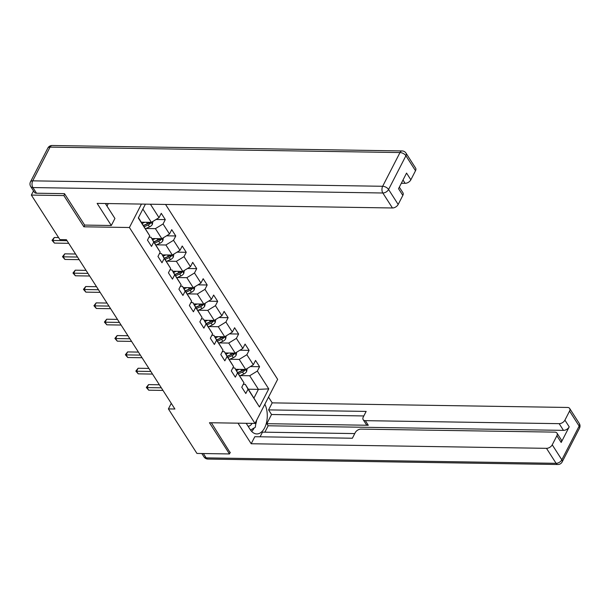 <?xml version="1.0" encoding="UTF-8"?>
<svg xmlns="http://www.w3.org/2000/svg" width="610" height="610" viewBox="0 0 610 610"><rect width="100%" height="100%" fill="white"/><g stroke="black" fill="none" stroke-linecap="round" stroke-linejoin="round"><path stroke-width="0.91" d="M64.691 193.965L63.867 195.574L83.883 226.798L129.411 227.507L254.988 423.432L277.649 379.344L165.562 204.457M129.411 227.507L141.451 204.083M138.462 217.671L149.717 235.788L147.483 240.134L151.509 246.425L153.75 242.071L160.194 252.128L157.959 256.482L161.986 262.765L164.227 258.419L170.67 268.476L168.436 272.822L172.462 279.113L174.696 274.759L181.147 284.817L178.913 289.171L182.939 295.454L185.173 291.107L191.624 301.165L189.39 305.518L193.416 311.801L195.65 307.455L202.101 317.513L199.867 321.859L203.892 328.149L206.127 323.796L212.577 333.853L210.343 338.207L214.369 344.49L216.603 340.144L223.054 350.201L220.812 354.547L224.846 360.838L227.08 356.484L233.531 366.541L231.289 370.895L235.323 377.178L237.557 372.832L244 382.889L241.766 387.236L245.799 393.526L248.034 389.172L259.448 406.984L268.758 388.875L258.419 389.371L249.688 375.745L240.241 375.6M149.717 235.788L138.302 217.976L145.409 204.144M150.403 204.22L159.027 217.671L161.261 213.325L165.295 219.608L156.099 219.463M268.758 388.875L257.344 371.063L259.578 366.709L255.552 360.426L253.31 364.772L246.867 354.715L249.101 350.369L245.075 344.078L242.833 348.432L236.39 338.375L238.624 334.021L234.598 327.738L232.364 332.084L225.913 322.027L228.148 317.68L224.122 311.39L221.887 315.744L215.437 305.679L217.671 301.332L213.645 295.049L211.411 299.396L204.96 289.338L207.194 284.984L203.168 278.701L200.934 283.048L194.483 272.99L196.725 268.644L192.691 262.353L190.457 266.707L184.006 256.65L186.248 252.296L182.215 246.013L179.98 250.359L173.53 240.302L175.772 235.956L171.738 229.665L169.504 234.019L163.061 223.962L165.295 219.608M171.273 403.34L168.406 408.913L174.91 409.02L66.391 239.7L59.887 239.6L31.346 195.07L63.867 195.574M160.194 252.128L150.998 237.221L148.993 237.191M145.958 228.498L155.405 228.643L161.848 238.701L151.844 238.548M150.998 237.221L153.75 242.071M163.061 223.962L155.405 228.643M169.504 234.019L161.848 238.701M170.67 268.476L161.467 253.569L159.469 253.539M156.434 244.839L165.882 244.991L172.325 255.049L162.321 254.888M161.467 253.569L164.227 258.419M173.53 240.302L165.882 244.991M179.98 250.359L172.325 255.049M181.147 284.817L171.944 269.917L169.946 269.887M166.911 261.187L176.359 261.332L182.802 271.389L172.798 271.236M171.944 269.917L174.696 274.759M184.006 256.65L176.359 261.332M190.457 266.707L182.802 271.389M191.624 301.165L182.421 286.258L180.423 286.227M177.388 277.535L186.835 277.68L193.278 287.737L183.267 287.584M182.421 286.258L185.173 291.107M194.483 272.99L186.835 277.68M200.934 283.048L193.278 287.737M202.101 317.513L192.897 302.606L190.899 302.575M187.865 293.875L197.312 294.02L203.755 304.085L193.744 303.925M192.897 302.606L195.65 307.455M204.96 289.338L197.312 294.02M211.411 299.396L203.755 304.085M212.577 333.853L203.374 318.946L201.376 318.916M198.341 310.223L207.781 310.368L214.232 320.425L204.22 320.273M203.374 318.946L206.127 323.796M215.437 305.679L207.781 310.368M221.887 315.744L214.232 320.425M223.054 350.201L213.851 335.294L211.853 335.264M208.818 326.563L218.258 326.716L224.709 336.773L214.697 336.613M213.851 335.294L216.603 340.144M225.913 322.027L218.258 326.716M232.364 332.084L224.709 336.773M233.531 366.541L224.327 351.635L222.33 351.604M219.295 342.911L228.735 343.056L235.185 353.114L225.174 352.961M224.327 351.635L227.08 356.484M236.39 338.375L228.735 343.056M242.833 348.432L235.185 353.114M244 382.889L234.804 367.983L232.806 367.952M229.772 359.26L239.212 359.404L245.662 369.462L235.651 369.309M234.804 367.983L237.557 372.832M246.867 354.715L239.212 359.404M253.31 364.772L245.662 369.462M259.448 406.984L245.281 384.33L243.283 384.3M248.407 389.21L258.419 389.371L254.012 397.949M245.281 384.33L248.034 389.172M257.344 371.063L249.688 375.745M254.988 423.432L209.459 422.73L229.467 453.947L230.298 452.338M229.467 453.947L196.946 453.443L168.406 408.913M33.497 190.877L31.346 195.07M141.368 222.2L151.371 222.36L142.87 209.085M159.027 217.671L151.371 222.36M259.578 366.709L250.382 366.572M249.101 350.369L239.905 350.224M238.624 334.021L229.429 333.876M228.148 317.68L218.952 317.535M217.671 301.332L208.483 301.188M207.194 284.984L198.006 284.847M196.725 268.644L187.529 268.499M186.248 252.296L177.052 252.151M175.772 235.956L166.576 235.811M83.883 226.798L84.759 225.09M159.37 384.773L148.573 384.605L147.04 387.586L161.314 387.808M148.718 390.202L146.316 387.449L147.04 387.586L148.718 390.202L162.992 390.423M146.316 387.449L148.573 384.605M239.128 369.363L236.451 370.56M247.141 368.554L246.669 371.459A4.209 2.608 147.3 0 1 243.787 374.014L239.806 375.798M243.664 369.431A4.209 2.608 147.3 0 1 241.705 370.766L237.725 372.55M238.533 373.808L242.513 372.024A4.209 2.608 -32.7 0 0 244.778 370.361L245.037 369.454M244.778 370.361L242.902 370.331A2.143 1.327 147.3 0 1 242.254 370.712L237.824 372.695M248.095 426.253A10.317 5.909 90.9 0 0 252.09 423.393M256.078 421.319L255.331 427.252L250.558 430.058M106.819 203.542L105.759 204.167M246.204 423.302L250.169 429.486A17.85 10.225 90.9 0 0 256.779 433.931A17.85 10.225 90.9 0 0 266.28 423.485A17.85 10.225 90.9 0 0 264.847 404.255M238.007 423.172L251.19 443.745L254.805 436.714L352.374 438.232L355.249 432.627A4.758 2.951 -32.7 0 1 360.99 429.112L554.825 432.124A4.758 2.951 -32.7 0 1 556.991 433.13L561.291 439.841A4.758 2.951 147.3 0 1 561.185 442.463L569.206 426.855A4.758 2.951 147.3 0 1 563.465 430.37L268.164 425.78L264.877 432.185M354.761 433.58L262.475 432.147L260.089 436.798M268.164 425.78L266.822 423.683L271.541 414.51L268.583 409.897L272.197 402.867L567.498 407.457A4.758 2.951 -32.7 0 1 569.671 408.464A4.758 2.951 -32.7 0 1 569.565 411.094L564.913 420.153L569.206 426.855M268.514 397.118L272.197 402.867M251.19 443.745L546.491 448.335A4.758 2.951 -32.7 0 0 552.233 444.82L556.884 435.761A4.758 2.951 -32.7 0 0 556.991 433.13M563.465 430.37L559.172 423.66L365.337 420.656A4.758 2.951 -32.7 0 1 363.163 419.649A4.758 2.951 -32.7 0 1 363.27 417.019L366.152 411.414L268.583 409.897M559.172 423.66A4.758 2.951 -32.7 0 0 564.913 420.153M230.138 452.65L211.335 422.753M365.337 420.656L368.295 425.262L266.822 423.683M368.295 425.262A4.758 2.951 147.3 0 1 366.122 424.255L363.163 419.649M363.827 415.944L271.541 414.51M251.678 431.43A17.85 10.225 90.9 0 0 254.24 427.892M255.689 424.4A17.85 10.225 90.9 0 0 256.665 420.168M105.339 203.519A17.85 10.225 90.9 0 0 105.385 203.587L114.924 218.471L111.31 225.502L97.135 203.389L392.443 207.979L382.836 192.996L32.894 187.56L36.524 193.218L64.492 193.652L84.637 225.082L111.31 225.502M106.986 206.096L108.29 203.565M401.334 183.252L405.116 183.313L403.004 180.011M415.509 170.739L405.909 155.756A4.758 2.951 -32.7 0 0 406.016 153.125L415.616 168.108A4.758 2.951 147.3 0 1 415.509 170.739L410.858 179.797A4.758 2.951 147.3 0 1 405.116 183.313M399.337 187.156L402.943 192.775A4.758 2.951 147.3 0 1 402.836 195.406L398.178 204.464A4.758 2.951 147.3 0 1 392.443 207.979M410.858 179.797L406.557 173.087L398.536 188.703L402.836 195.406M36.524 193.218A4.758 2.951 147.3 0 1 34.351 192.211L30.729 186.553A4.758 2.951 -32.7 0 0 32.894 187.56A4.758 2.73 -89.1 0 1 32.719 180.842L382.661 186.279L399.992 152.553L50.05 147.117L32.719 180.842A4.758 2.554 27.2 0 0 30.5 181.81A4.758 4.758 0 0 0 30.729 186.553M148.893 368.425L138.096 368.257L136.564 371.238L150.838 371.459M138.241 373.854L135.839 371.101L136.564 371.238L138.241 373.854L152.515 374.082M135.839 371.101L138.096 368.257M138.417 352.084L127.62 351.917L126.087 354.89L140.361 355.111M127.764 357.513L125.363 354.761L126.087 354.89L127.764 357.513L142.038 357.735M125.363 354.761L127.62 351.917M228.651 353.015L225.975 354.212M236.665 352.206L236.2 355.111A4.209 2.608 147.3 0 1 233.317 357.673L229.337 359.45M233.188 353.083A4.209 2.608 147.3 0 1 231.228 354.425L227.256 356.202M228.056 357.46L232.036 355.676A4.209 2.608 -32.7 0 0 234.301 354.013L234.56 353.106M234.301 354.013L232.425 353.983A2.143 1.327 147.3 0 1 231.777 354.372L227.347 356.347M218.174 336.667L215.498 337.864M226.188 335.866L225.723 338.771A4.209 2.608 147.3 0 1 222.841 341.325L218.86 343.102M222.711 336.743A4.209 2.608 147.3 0 1 220.759 338.077L216.779 339.854M217.579 341.112L221.56 339.335A4.209 2.608 -32.7 0 0 223.824 337.665L224.083 336.758M223.824 337.665L221.956 337.643A2.143 1.327 147.3 0 1 221.3 338.024L216.87 340.006M127.94 335.736L117.143 335.569L115.61 338.55L129.884 338.771M117.295 341.165L114.886 338.413L115.61 338.55L117.295 341.165L131.569 341.387M114.886 338.413L117.143 335.569M117.471 319.388L106.666 319.221L105.133 322.202L119.407 322.423M106.819 324.825L104.409 322.072L105.133 322.202L106.819 324.825L121.093 325.046M104.409 322.072L106.666 319.221M106.994 303.048L96.189 302.88L94.664 305.862L108.938 306.083M96.342 308.477L93.932 305.724L94.664 305.862L96.342 308.477L110.616 308.698M93.932 305.724L96.189 302.88M207.697 320.326L205.021 321.523M215.711 319.518L215.246 322.423A4.209 2.608 147.3 0 1 212.364 324.977L208.384 326.762M212.234 320.395A4.209 2.608 147.3 0 1 210.282 321.729L206.302 323.513M207.103 324.772L211.083 322.987A4.209 2.608 -32.7 0 0 213.347 321.325L213.607 320.418M213.347 321.325L211.479 321.295A2.143 1.327 147.3 0 1 210.824 321.683L206.393 323.658M197.221 303.978L194.544 305.175M205.234 303.178L204.769 306.075A4.209 2.608 147.3 0 1 201.887 308.637L197.907 310.414M201.757 304.047A4.209 2.608 147.3 0 1 199.805 305.389L195.825 307.165M196.626 308.424L200.606 306.647A4.209 2.608 -32.7 0 0 202.871 304.977L203.13 304.07M202.871 304.977L201.003 304.947A2.143 1.327 147.3 0 1 200.347 305.335L195.917 307.318M186.744 287.638L184.075 288.835M194.758 286.83L194.293 289.735A4.209 2.608 147.3 0 1 191.41 292.289L187.43 294.073M191.281 287.707A4.209 2.608 147.3 0 1 189.329 289.041L185.349 290.825M186.157 292.083L190.137 290.299A4.209 2.608 -32.7 0 0 192.394 288.637L192.661 287.729M192.394 288.637L190.526 288.606A2.143 1.327 147.3 0 1 189.87 288.988L185.44 290.97M96.517 286.7L85.713 286.532L84.188 289.514L98.462 289.735M85.865 292.137L83.456 289.376L84.188 289.514L85.865 292.137L100.139 292.358M83.456 289.376L85.713 286.532M176.275 271.29L173.598 272.487M184.281 270.482L183.816 273.387A4.209 2.608 147.3 0 1 180.934 275.949L176.953 277.725M180.804 271.358A4.209 2.608 147.3 0 1 178.852 272.7L174.872 274.477M175.68 275.735L179.66 273.959A4.209 2.608 -32.7 0 0 181.917 272.289L182.184 271.381M181.917 272.289L180.049 272.258A2.143 1.327 147.3 0 1 179.393 272.647L174.963 274.63M86.04 270.36L75.243 270.192L73.711 273.166L87.985 273.394M75.388 275.789L72.979 273.036L73.711 273.166L75.388 275.789L89.662 276.01M72.979 273.036L75.243 270.192M165.798 254.95L163.122 256.139M173.812 254.141L173.339 257.046A4.209 2.608 147.3 0 1 170.457 259.601L166.477 261.385M170.327 255.018A4.209 2.608 147.3 0 1 168.375 256.352L164.395 258.137M165.203 259.387L169.183 257.611A4.209 2.608 -32.7 0 0 171.44 255.948L171.707 255.041M171.44 255.948L169.572 255.918A2.143 1.327 147.3 0 1 168.917 256.299L164.494 258.282M75.564 254.012L64.767 253.844L63.234 256.825L77.508 257.046M64.912 259.441L62.502 256.688L63.234 256.825L64.912 259.441L79.186 259.662M62.502 256.688L64.767 253.844M155.321 238.601L152.645 239.799M163.335 237.793L162.862 240.698A4.209 2.608 147.3 0 1 159.98 243.253L156 245.037M159.858 238.67A4.209 2.608 147.3 0 1 157.899 240.004L153.918 241.789M154.726 243.047L158.707 241.263A4.209 2.608 -32.7 0 0 160.971 239.6L161.231 238.693M160.971 239.6L159.096 239.57A2.143 1.327 147.3 0 1 158.44 239.959L154.017 241.934M58.583 237.564L54.29 237.504L52.757 240.477L67.031 240.698M54.435 243.1L52.025 240.348L52.757 240.477L54.435 243.1L68.709 243.321M52.025 240.348L54.29 237.504M144.845 222.254L142.168 223.451M152.858 221.453L152.386 224.358A4.209 2.608 147.3 0 1 149.503 226.912L145.523 228.689M149.381 222.33A4.209 2.608 147.3 0 1 147.422 223.664L143.441 225.441M144.25 226.699L148.23 224.922A4.209 2.608 -32.7 0 0 150.495 223.252L150.754 222.345M150.495 223.252L148.619 223.229A2.143 1.327 147.3 0 1 147.971 223.611L143.541 225.593M246.684 371.376L245.456 369.454M241.705 370.766L240.82 369.385M243.787 374.014L242.513 372.024M561.185 442.463L556.884 435.761M552.233 444.82L561.833 459.803L579.164 426.077L569.565 411.094M203.374 453.543L206.157 457.881L556.099 463.318L546.491 448.335M561.833 459.803A4.758 2.951 147.3 0 1 556.099 463.318A4.758 2.73 -89.1 0 0 557.86 464.5A4.758 4.758 0 0 0 562.168 461.915A4.758 2.554 -152.8 0 0 561.833 459.803M579.164 426.077A4.758 2.554 27.2 0 1 579.5 428.189A4.758 4.758 0 0 0 579.271 423.447A4.758 2.951 147.3 0 1 579.164 426.077M557.86 464.5L207.918 459.063A4.758 2.73 -89.1 0 1 206.157 457.881A4.758 2.951 147.3 0 1 203.984 456.875L201.834 453.52M406.016 153.125A4.758 4.758 0 0 0 402.082 150.937A4.758 2.73 -89.1 0 0 399.992 152.553A4.758 2.554 27.2 0 1 405.909 155.756L388.578 189.481L398.178 204.464M388.578 189.481A4.758 2.554 -152.8 0 0 382.661 186.279A4.758 2.73 -89.1 0 0 382.836 192.996A4.758 2.951 -32.7 0 0 388.578 189.481M47.832 148.085A4.758 2.554 -152.8 0 1 50.05 147.117A4.758 2.73 -89.1 0 1 52.14 145.5A4.758 4.758 0 0 0 47.832 148.085L30.5 181.81M236.207 355.028L234.98 353.114M231.228 354.425L230.344 353.037M233.317 357.673L232.036 355.676M225.731 338.68L224.51 336.766M220.759 338.077L219.867 336.697M222.841 341.325L221.56 339.335M215.261 322.339L214.034 320.425M210.282 321.729L209.398 320.349M212.364 324.977L211.083 322.987M204.785 305.991L203.557 304.077M199.805 305.389L198.921 304.009M201.887 308.637L200.606 306.647M194.308 289.651L193.08 287.737M189.329 289.041L188.444 287.661M191.41 292.289L190.137 290.299M183.831 273.303L182.603 271.389M178.852 272.7L177.968 271.32M180.934 275.949L179.66 273.959M173.354 256.955L172.127 255.041M168.375 256.352L167.491 254.972M170.457 259.601L169.183 257.611M162.878 240.614L161.65 238.701M157.899 240.004L157.014 238.624M159.98 243.253L158.707 241.263M152.401 224.266L151.173 222.353M147.422 223.664L146.537 222.284M149.503 226.912L148.23 224.922M562.168 461.915L579.5 428.189M579.271 423.447L569.671 408.464M203.984 456.875A4.758 4.758 0 0 0 207.918 459.063M402.082 150.937L52.14 145.5"/></g></svg>
